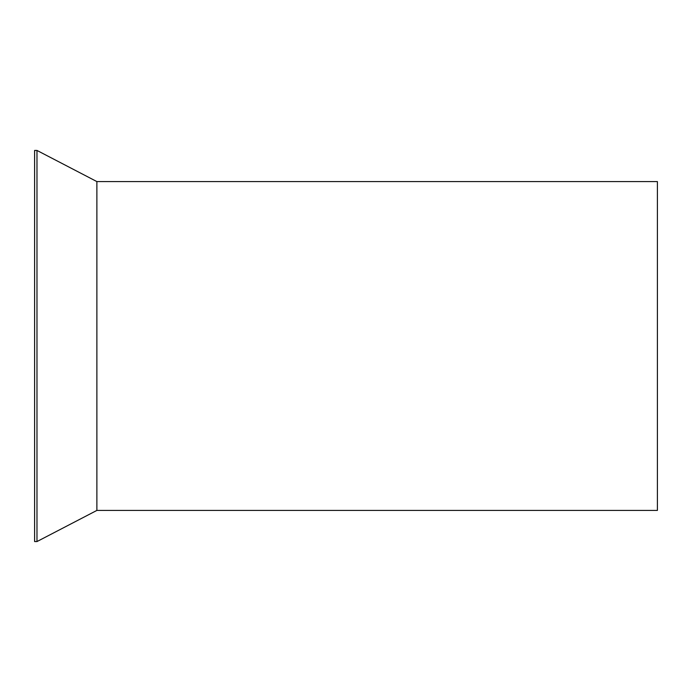 <?xml version="1.0" encoding="UTF-8"?>
<svg xmlns="http://www.w3.org/2000/svg" width="692" height="692" viewBox="0 0 692 692"><rect width="100%" height="100%" fill="white"/><g stroke="black" fill="none" stroke-linecap="round" stroke-linejoin="round"><path stroke-width="1.04" d="M96.88 181.581L657.4 181.581L657.4 510.419L96.88 510.419L36.979 541.559L36.979 150.441L96.88 181.581L96.88 510.419M36.979 150.441L34.6 150.441L34.6 541.559L36.979 541.559"/></g></svg>
